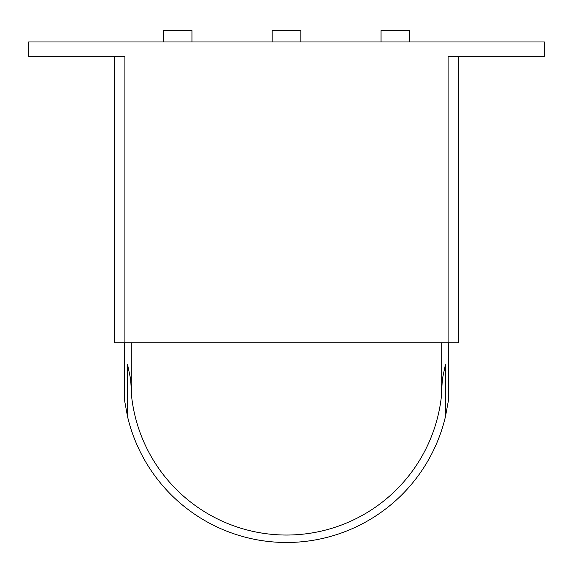<?xml version="1.0" encoding="UTF-8"?>
<svg xmlns="http://www.w3.org/2000/svg" width="573" height="573" viewBox="0 0 573 573"><rect width="100%" height="100%" fill="white"/><g stroke="black" fill="none" stroke-linecap="round" stroke-linejoin="round"><path stroke-width="0.86" d="M381.045 41.972L381.045 30.512L409.695 30.512L409.695 41.972M272.175 41.972L272.175 30.512L300.825 30.512L300.825 41.972M163.305 41.972L163.305 30.512L191.955 30.512L191.955 41.972M114.6 342.797L114.6 56.297L114.6 342.797L458.4 342.797L458.4 56.297M448.086 342.797L448.086 56.297L544.35 56.297L544.35 41.972L28.65 41.972L28.65 56.297L124.914 56.297L124.914 342.797M124.628 342.797L124.628 400.763L127.493 416.399A163.305 163.305 0 0 0 445.508 416.399L448.373 400.763L448.373 342.797M131.79 342.797L131.79 398.049A155.856 155.856 0 0 0 441.21 398.049L442.356 379.183L445.508 364.249L445.508 416.399M131.79 398.049L130.644 379.183L127.493 364.249L127.493 416.399M441.21 398.049L441.21 342.797"/></g></svg>
